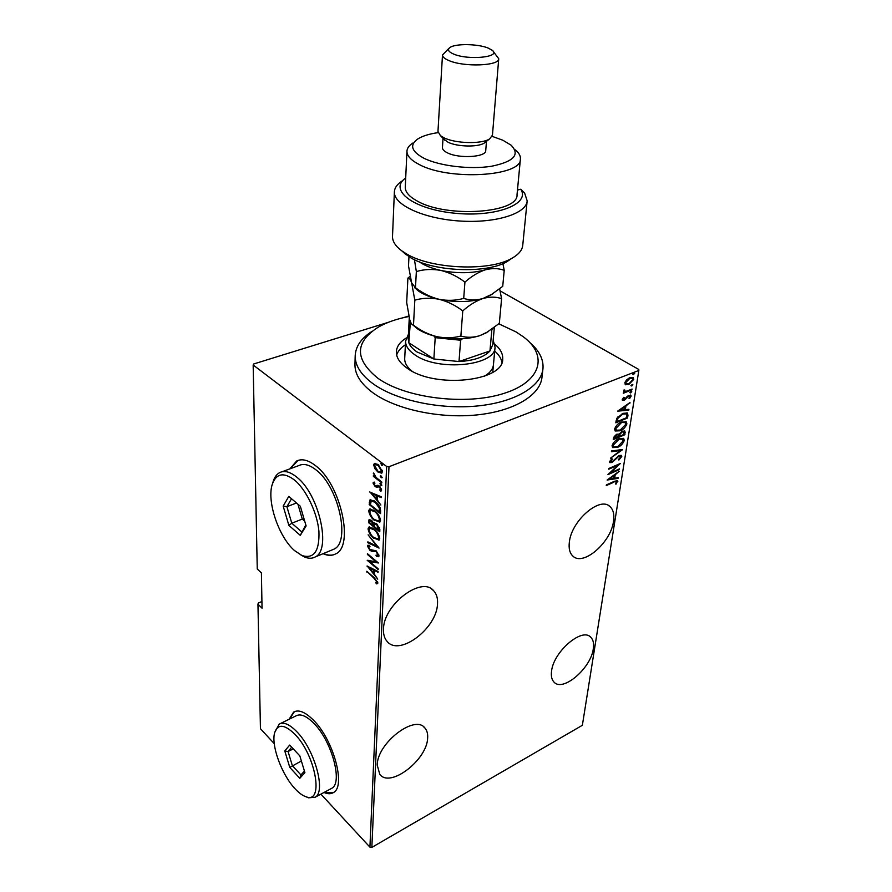 <?xml version="1.0" encoding="UTF-8"?>
<svg xmlns="http://www.w3.org/2000/svg" width="892" height="892" viewBox="0 0 892 892"><rect width="100%" height="100%" fill="white"/><g stroke="black" fill="none" stroke-linecap="round" stroke-linejoin="round"><path stroke-width="1.34" d="M613.506 521.329C614.51 514.517 613.306 509.577 609.894 506.5C599.848 496.13 571.449 520.738 569.364 542.035C568.561 548.446 569.72 553.118 572.854 556.05C583.078 566.632 610.942 542.526 613.506 521.329M593.303 648.763C594.083 643.545 593.236 639.698 590.749 637.234C582.13 627.121 553.386 651.784 551.546 671.252C550.922 676.147 551.758 679.771 554.032 682.124C562.863 692.37 591.05 668.13 593.303 648.763M427.647 737.996C427.937 733.782 427.023 730.459 424.927 728.028C415.014 714.091 377.071 743.17 377.227 765.158L379.791 774.323C390.038 788.506 427.212 759.806 427.647 737.996M437.504 603.917C437.883 598.231 436.567 593.804 433.545 590.627C421.57 575.775 383.393 604.731 383.482 629.273C383.292 634.468 384.519 638.549 387.195 641.515C399.482 656.746 436.902 628.258 437.504 603.917M323.038 553.698C327.799 555.816 332.014 555.883 335.66 553.91C354.425 546.272 340.711 484.144 315.612 465.736C308.264 460.004 301.92 458.443 296.568 461.041L289.911 468.858M323.45 553.531C327.609 555.382 331.367 555.66 334.723 554.378M323.997 792.475C327.777 794.136 330.954 794.148 333.519 792.497C346.207 786.231 333.251 739.278 313.226 719.944C305.131 711.939 298.597 709.318 293.624 712.084L289.142 719.253M324.365 792.274L333.129 792.743M371.841 847.4L582.364 725.296L638.839 370.459L388.99 466.717L371.841 847.4L369.924 847.155L386.637 466.471L253.161 364.995L253.64 363.992L388.388 322.302M403.229 317.708L408.804 315.991M625.838 384.842L624.779 382.88L626.608 379.802L629.841 377.695L633.253 377.673L633.766 379.379L628.782 384.541L625.169 384.452L628.782 384.541M631.982 389.826L623.33 393.249L624.723 391.989L623.865 391.7L623.965 389.982L624.824 390.049L624.824 391.12L626.251 391.231L632.105 389.068L631.982 389.826L631.28 389.414L623.441 392.513M622.226 399.516L623.72 397.33L624.378 397.564L623.285 399.114L624.311 399.56L627.555 396.093L630.845 395.223L631.123 396.16L629.674 398.468L628.96 398.267L629.886 395.992L628.871 395.981L624.244 400.285L622.471 400.341L622.226 399.516M627.957 415.371L627.544 418.002L615.814 422.83L616.071 421.102L616.918 418.225L622.928 413.353L627.5 413.018L627.957 415.371L627.277 414.958L626.864 417.59L627.544 418.002M624.924 434.694L613.261 439.6L613.506 438.017L616.807 434.214L619.148 434.103L622.393 431.204L624.902 431.092L624.924 434.694L623.854 434.437L623.798 431.884L622.27 431.929L619.973 434.226L619.516 436.288L623.842 434.471M622.56 449.702L610.429 458.243L620.353 450.572L611.421 451.709L611.533 450.928L622.326 449.557M619.539 468.869L619.427 469.56L607.931 474.622L617.855 465.211L608.757 469.192L608.868 468.49L620.397 463.45L610.507 472.838L619.539 468.869M613.897 482.171L606.27 485.582L606.37 484.891L614.12 481.435L617.61 480.677L616.205 484.022L615.402 483.999L616.528 481.535L613.317 481.792M607.106 480.03L619.159 471.299L615.201 474.789L614.677 478.168L618.156 477.655L618.044 478.402L607.106 480.03M621.769 456.492L618.87 460.027L618.39 459.592L620.587 456.983L620.341 456.191L618.892 456.236L612.035 462.502L609.894 462.636L609.615 461.733L611.912 458.756L612.525 459.112L610.797 461.298L612.09 461.822L619.015 455.522L621.468 455.455L621.769 456.492L621.088 456.068L620.353 457.596M617.576 447.349L612.648 447.606L612.046 445.732C613.54 442.142 615.803 439.823 618.858 438.764L623.709 438.552L624.288 440.481C622.806 443.993 620.576 446.279 617.576 447.349L616.907 446.925M620.141 430.78L615.224 431.003L614.588 429.052C616.082 425.417 618.368 423.087 621.445 422.05L626.296 421.883L626.898 423.878C625.404 427.435 623.151 429.732 620.141 430.78L615.09 430.892M617.587 411.179L629.986 402.526L625.905 406.038L625.348 409.64L628.916 409.305L628.793 410.108L617.587 411.179M630.711 392.971L629.841 392.603L631.692 391.465L630.711 392.971L629.841 392.614M631.804 386.013L630.934 385.645L632.785 384.497L631.804 386.013L630.934 385.667M633.588 374.629L632.718 374.25L634.58 373.112L633.588 374.629L632.718 374.283M261.925 601.509L258.368 603.025L257.955 604.207L260.442 728.708L274.257 743.66M500.1 290.87L638.795 369.466L638.839 370.459M253.161 364.995L257.253 568.996L261.412 572.909L262.036 608.188L257.955 604.207M369.924 847.155L320.908 794.136M374.941 468.735L373.659 464.922L374.384 463.427L378.197 464.554L382.412 471.645L381.698 473.161L377.896 472.013L374.941 468.735L375.577 468.49M381.787 482.895L373.38 476.35L373.402 475.536L374.64 476.495L373.648 472.983L376.101 477.454L381.821 482.07L381.787 482.895M372.979 482.985L374.227 482.07L374.93 483.196L373.993 483.81L375.086 485.661L377.985 485.337L379.301 486.017L381.642 489.987L381.129 491.001L379.669 489.931L380.605 489.206L379.312 486.865L376.391 487.199L375.097 486.508L372.979 482.985L374.06 482.07M380.628 510.77L380.505 513.625L369.199 504.56L370.213 499.71L375.264 501.605C378.264 503.623 380.059 506.667 380.628 510.77M379.747 531.788L368.552 522.634L369.098 519.534L371.473 520.393L373.815 523.348L376.758 523.883L379.847 529.369L379.747 531.788M379.067 548.089L367.827 542.682L367.85 541.857L376.915 546.194L368.106 534.832L379.067 548.089M378.197 568.84L378.163 569.587L367.192 560.276L376.056 561.759L367.404 554.445L367.426 553.687L378.442 562.986L369.544 561.503L378.197 568.84M373.993 578.228L366.79 571.27L374.138 577.581L377.896 582.889L376.547 583.87L375.722 582.699L376.77 581.863L373.993 578.228L374.584 577.96M366.98 566.063L378.085 571.471L378.052 572.296L374.462 570.479L374.317 574.125L377.762 579.142L367.181 565.985M379.033 555.816L378.587 556.72L376.491 556.43L375.956 555.214L377.896 554.846L376.078 551.546L371.585 551.223L369.89 550.308L367.415 546.06L367.805 545.268L369.355 545.335L370.002 546.618L368.53 547.097L369.879 549.505L376.123 550.799L379.033 555.816M373.737 538.3C370.827 536.148 368.92 533.003 368.028 528.867L368.853 527.105L374.049 528.945C376.993 531.097 378.899 534.263 379.769 538.445L378.966 540.139L374.406 538.021M374.439 520.382C371.496 518.252 369.578 515.097 368.675 510.904L369.544 509.076L374.752 510.86C377.729 512.989 379.657 516.167 380.527 520.404L379.68 522.154L375.131 520.092M369.656 491.994L381.207 496.755L381.174 497.636L377.45 496.03L377.294 499.955L380.862 505.028L369.901 491.893M380.851 485.326L380.081 483.442L381.843 485.259L380.851 485.326L381.731 484.98L380.817 483.62M381.163 477.733L380.393 475.826L382.166 477.655L381.163 477.733L382.044 477.387L381.129 476.005M381.676 465.29L380.906 463.372L382.69 465.189L381.676 465.29L382.568 464.944L381.642 463.539M386.637 466.471L388.99 466.717M294.438 711.649L289.51 719.063M298.028 460.417L290.324 468.701M367.359 571.761L366.768 572.017M377.717 583.491L376.547 583.87M377.383 583.502L376.58 582.353M377.584 581.495L376.77 581.863M378.085 571.504L375.309 570.111L374.462 570.479M374.339 573.601L373.536 572.631M369.399 567.624L368.675 566.732M373.213 572.776L374.06 572.408L374.172 569.542L369.924 567.39L369.076 567.758L373.213 572.776L373.324 569.91L369.076 567.758M374.172 569.542L373.324 569.91M369.779 561.391L368.574 560.377M376.669 561.492L376.056 561.759M368.006 554.188L367.404 554.445M377.896 562.529L369.544 561.503M378.855 556.474L376.491 556.43M377.338 556.062L377.093 555.504M377.606 555.404L378.464 555.036L378.743 554.478L377.896 554.846M376.669 551.289L376.078 551.546M375.867 550.598L374.975 550.944M375.822 550.587L371.585 551.223M372.443 550.855L370.916 550.074M370.637 549.985L369.89 550.308M368.541 546.997L368.262 545.703L367.415 546.06M369.767 546.149L368.797 546.562M378.253 546.919L368.675 542.325L367.827 542.682M369.21 530.472L368.887 528.51L368.028 528.867M368.887 528.51L369.489 526.904M379.189 539.972L375.777 538.824M378.163 538.768L379.412 536.304M372.912 528.097L370.236 528.175M374.016 529.725L369.912 528.298L369.165 529.759C369.845 533.16 371.384 535.746 373.759 537.519L377.929 538.946L378.609 537.53C377.963 534.096 376.435 531.498 374.016 529.725L374.651 529.458M379.468 537.162L378.609 537.53M379.791 530.762L378.821 529.971M374.45 526.403L373.492 525.622M369.723 522.545L368.552 522.634M369.411 522.288L369.466 520.582L368.608 520.928M369.466 520.582L369.689 519.456M374.774 522.879L373.815 523.348M376.569 523.738L374.651 524.585L374.439 526.648L378.621 530.06L376.725 524.674L375.008 524.15M378.621 530.06L379.479 529.703L379.501 527.54M371.362 520.304L370.113 520.705L369.712 522.79L373.291 525.711L371.462 521.196L370.113 520.705M373.291 525.711L374.149 525.355L374.016 523.258M372.087 520.939L371.462 521.196M374.172 524.819L373.313 525.176M377.349 524.418L376.725 524.674M379.535 528.543L378.665 528.9M369.879 512.588L369.544 510.558L368.675 510.904M369.544 510.558L370.18 508.875M379.903 521.998L376.368 520.817M379.212 520.738L380.159 518.196M373.748 510.113L370.938 510.146M374.718 511.651L370.615 510.28L369.823 511.796C370.514 515.241 372.053 517.839 374.462 519.59L378.643 520.973L379.356 519.49C378.699 516.022 377.16 513.402 374.718 511.651L375.376 511.384M380.226 519.133L379.356 519.49M380.55 512.61L379.557 511.818M370.392 504.471L369.199 504.56M370.068 504.214L370.135 502.352L369.266 502.709M370.135 502.352L370.648 499.754L369.779 500.111M374.216 500.836L371.284 500.947L370.381 504.694L379.368 511.897L379.234 507.916L375.231 502.408L371.284 500.947M379.368 511.897L380.237 511.54L380.148 507.726M375.9 502.14L375.231 502.408M380.081 507.581L379.234 507.916M381.207 496.922L377.45 496.03M377.305 499.52L376.424 498.505M372.12 493.499L371.228 492.473M376.134 498.617L377.015 498.271L377.138 495.172L372.711 493.265L371.83 493.611L376.134 498.617L376.257 495.517L371.83 493.611M377.138 495.172L376.257 495.517M376.993 485.661L377.673 485.315M381.397 490.767L380.427 491.102M381.308 490.756L380.605 489.686M380.962 489.541L381.475 488.972M381.442 488.872L380.605 489.206M379.959 486.608L379.312 486.865M379.446 486.151L378.498 486.486M379.379 486.14L378.275 486.497M377.584 486.876L376.391 487.199M377.271 486.854L375.097 486.508M374.027 483.609L373.86 482.639M380.605 483.497L379.914 483.765M376.067 477.421L374.796 476.428M374.105 476.072L373.38 476.35M373.915 473.34L373.324 473.574M380.929 475.882L380.226 476.161M374.685 465.869L374.54 464.587L373.659 464.922M374.54 464.587L375.03 463.26M381.943 472.983L379.1 471.913M378.699 471.712L377.896 472.013M381.04 471.835L382.255 470.274M377.885 464.331L375.264 464.565L374.685 465.724L377.929 471.199L380.761 472.058L381.375 470.842L378.163 465.39L375.264 464.565M378.877 465.122L378.163 465.39M382.255 470.508L381.375 470.842M381.464 463.427L380.739 463.706M617.119 480.487L617.822 481.513M617.164 481.089L616.428 482.561M616.528 481.535L615.079 481.022M614.499 474.622L614.008 477.733L614.677 478.168M617.409 477.766L618.044 478.402M617.376 477.978L607.775 479.394M613.975 475.67L609.347 478.959L613.551 478.335L613.473 475.347M618.836 469.181L619.427 469.56M610.44 472.793L609.136 473.373M617.253 464.832L617.855 465.211M618.557 464.253L617.665 465.089M620.208 456.102L618.78 455.634M618.323 455.879L618.892 456.236M611.366 462.078L609.704 462.402M610.351 460.283L610.797 461.298M610.128 460.874L610.953 461.878M620.966 455.221L621.088 456.068M621.3 449.691L620.196 450.471M611.499 451.185L620.353 450.572M616.84 446.948L612.514 447.494M623.162 438.24L624.288 440.481M623.608 440.057L622.627 442.365M622.226 439.087L618.825 438.775M613.239 443.09L612.581 444.762L613.64 446.68M618.747 439.477L613.25 445.186L613.796 446.814L617.688 446.636L623.095 441.016L622.571 439.299L618.123 439.098M612.581 444.762L613.25 445.186M619.494 436.266L618.334 436.757M614.543 438.351L613.373 438.842M624.422 430.881L625.27 432.464M624.59 432.051L624.244 434.27M619.238 433.958L618.847 435.865L619.516 436.288M623.798 431.884L622.036 431.36M614.32 436.032L613.897 437.95L614.577 438.362L618.401 436.3L618.212 434.872L616.718 434.928L614.577 438.362M618.078 434.794L616.495 434.348M614.053 436.957L614.722 437.37M616.104 434.549L616.718 434.928M619.316 433.824L619.973 434.226M621.668 431.55L622.27 431.929M625.727 421.57L626.898 423.878M626.217 423.466L625.181 425.852M624.79 422.418L621.2 422.161M615.848 426.298L615.112 428.093L616.216 430.078M621.323 422.786L615.792 428.517L616.372 430.212L620.252 430.055L625.705 424.402L625.147 422.641L620.676 422.395M615.112 428.093L615.792 428.517M626.864 417.59L626.296 413.855L622.817 414.089L617.966 418.203L617.141 421.593L615.926 422.072M626.976 412.762L627.277 414.958M617.71 417.032L616.45 421.169L617.141 421.593L626.463 417.757M626.296 413.855L622.56 413.509M617.275 417.791L617.966 418.203M622.159 413.698L622.817 414.089M629.295 402.994L629.852 403.329M625.348 405.704L625.905 406.038M625.192 405.804L624.656 409.227L625.348 409.64M628.146 409.372L628.793 410.108M628.102 409.696L618.123 410.654M624.645 406.908L619.884 410.164L624.199 409.751L624.077 406.574M619.316 409.829L619.884 410.164M622.605 398.635L623.285 399.114M630.332 395.011L631.123 396.16M630.432 395.747L630.02 396.806M629.105 398.122L629.674 398.468M629.763 395.925L628.436 395.49M628.224 395.602L628.871 395.981M627.444 396.193L628.013 396.527M626.34 397.498L626.964 397.865M625.024 399.114L625.615 399.46M624.066 399.638L623.541 399.872L624.244 400.285M623.541 399.872L622.282 400.118M630.008 392.558L631.112 391.421L631.804 391.833M623.686 391.51L624.723 391.989M623.932 390.027L624.601 390.551M623.909 390.15L624.277 390.808M631.101 385.6L632.205 384.463L632.907 384.876M632.707 377.405L633.766 379.379M633.064 378.977L632.495 380.505M628.771 383.828L628.079 384.129M632.015 378.275L629.072 378.03M625.37 381.319L625.861 383.538M629.73 378.453L625.849 382.467L626.262 383.772L628.905 383.772L632.707 379.802L632.261 378.42L629.038 378.052M625.147 382.066L625.849 382.467M632.885 374.227L633.989 373.09L634.691 373.492M408.926 316.504C396.873 318.812 386.671 322.347 378.308 327.13C354.603 342.272 354.514 359.353 378.041 378.364C405.916 398.256 465.825 405.626 503.59 393.517C541.678 381.665 548.301 355.284 523.281 336.752L515.989 331.891L498.806 323.829M529.603 342.327C539.203 350.556 543.663 359.286 542.983 368.53C541.411 386.292 515.241 402.203 477.655 405.949C440.124 409.74 396.606 400.441 373.737 384.24C361.36 375.309 355.172 365.921 355.183 356.053C355.529 346.542 361.171 338.28 372.109 331.289M493.176 340.153L495.06 347.088C496.019 365.731 438.44 371.797 415.103 354.983C408.681 350.656 405.503 346.04 405.581 341.145L404.7 358.662C404.611 362.955 406.986 367.069 411.836 371.016M405.403 344.791C400.842 347.757 397.921 351.147 396.65 354.971M494.87 344.267C500.39 348.917 502.999 353.812 502.709 358.963C503.835 381.419 435.118 388.812 407.51 368.441C399.995 363.267 396.271 357.748 396.349 351.894C396.617 346.598 399.895 341.982 406.172 338.057M354.971 363.992L354.949 364.761C354.938 374.696 361.093 384.151 373.413 393.138C396.193 409.439 439.511 418.772 476.885 414.925C514.316 411.123 540.407 395.089 541.99 377.182L542.905 369.188M501.94 362.364C501.215 358.394 498.795 354.626 494.692 351.058M484.635 376.134C490.132 372.811 493.075 368.953 493.466 364.549M408.202 338.681L408.792 342.718C410.019 346.063 412.829 349.185 417.222 352.084L433.858 358.985L459.012 361.55C473.842 360.68 484.155 357.146 489.953 350.946L492.774 344.624L494.324 327.498M410.409 321.644L408.792 342.718L433.858 358.985L435.207 337.667L433.902 335.927M405.581 341.145L408.436 334.21M462.402 338.77L460.618 340.231L459.012 361.55L489.953 350.946L491.838 329.884L491.236 329.75M492.841 328.602L491.838 329.884M409.874 321.666L409.261 317.942M460.618 340.231L435.207 337.667M512.041 258.201L506.968 261.657C486.564 273.955 432.954 271.659 410.13 257.431L401.3 250.485M392.525 236.101L392.502 236.536C392.447 241.476 395.613 246.304 402.002 251.009L406.15 253.674C430.981 269.15 489.708 271.659 511.852 258.301C518.687 254.476 522.322 250.106 522.757 245.189L527.127 201.213M438.106 132.629C429.23 133.911 422.451 136.019 417.791 138.974C409.361 145.006 411.346 151.395 423.745 158.14C439.288 165.979 469.917 169.703 491.414 166.269C513.814 161.686 520.359 154.65 511.06 145.162L502.742 140.178L492.15 136.364M515.453 149.923C518.943 152.855 520.593 155.832 520.426 158.843C522.311 176.415 448.966 180.942 419.117 164.451C410.989 160.259 406.942 155.877 406.942 151.305C407.064 148.284 408.993 145.552 412.74 143.099M443.692 139.007L447.996 142.207C457.139 146.857 478.056 147.336 484.289 143.055L485.605 142.029M437.961 131.425L440.425 135.629L444.06 137.814C455.522 143.623 481.87 144.225 489.619 138.896L492.451 135.194L498.717 58.839M453.604 54.055C468.367 60.544 501.761 57.133 492.194 50.264L488.102 48.034C477.9 43.797 455.489 43.44 450.025 47.466C447.148 49.573 448.341 51.769 453.604 54.055M493.254 51.457L498.728 58.705C499.71 65.897 463.918 67.301 448.854 60.533C444.617 58.749 442.499 56.898 442.488 54.969L449.022 48.313M442.443 147.537L442.443 147.659C442.421 149.455 444.049 151.172 447.316 152.788C458.878 158.887 486.385 157.204 485.739 150.536L486.475 141.349M405.28 186.941L405.269 187.275C405.247 192.081 409.227 196.664 417.211 201.023C446.546 218.194 518.765 213.132 517.025 194.701L520.393 159.144M405.704 177.987C388.265 189.907 413.119 209.23 454.63 213.21C496.063 217.514 530.807 203.967 520.716 189.238L524.63 193.085L527.172 200.834C526.626 213.667 495.551 223.479 459.558 221.004C423.555 218.696 393.64 204.837 394.375 192.014C394.532 187.889 397.152 184.198 402.214 180.92M517.46 190.074L520.716 189.238M460.874 336.039C453.136 338.113 445.063 338.302 436.667 336.618C428.394 334.467 420.667 330.642 413.487 325.156L413.119 325.078C411.948 324.911 410.811 323.094 409.729 319.637L406.685 302.544L407.9 278.103C409.138 277.646 410.376 279.218 411.625 282.82L414.825 300.169C422.418 297.961 430.502 297.66 439.065 299.288C447.505 301.418 455.399 305.287 462.77 310.907L460.874 336.039C466.772 337.8 473.083 337.678 479.796 335.671L486.118 332.894L499.319 323.383L501.594 298.653L499.643 288.908M414.825 300.169L413.487 325.156M462.77 310.907C469.248 305.075 475.96 300.95 482.906 298.519C489.73 296.646 495.952 296.69 501.594 298.653M410.075 276.308L407.9 278.103M414.512 287.57L418.393 290.948C423.522 294.538 430.412 297.315 439.065 299.288C455.087 302.555 469.705 302.299 482.906 298.519L492.785 293.836M488.426 331.568L479.796 335.671C466.795 339.629 452.422 339.941 436.667 336.618C428.796 334.756 422.384 332.158 417.434 328.802L413.119 325.078M412.985 325.045L417.434 328.802M419.207 261.757C424.436 265.504 431.672 268.403 440.916 270.443C457.161 273.654 471.957 273.454 485.315 269.83C492.206 268.035 498.505 268.213 504.214 270.343L502.731 286.332L490.879 294.973L482.906 298.519C476.094 300.426 469.694 300.381 463.706 298.396C455.823 300.626 447.617 300.927 439.065 299.288C430.646 297.17 422.786 293.312 415.482 287.726L411.625 282.82L408.503 265.928L408.96 256.729M414.445 259.695L416.341 271.581C424.046 269.239 432.241 268.86 440.916 270.443C449.468 272.551 457.473 276.442 464.933 282.14C471.489 276.275 478.29 272.171 485.315 269.83L492.696 266.886M504.214 270.343L502.91 263.608M464.933 282.14L463.706 298.396M416.341 271.581L415.482 287.726M294.494 480.03C283.567 471.868 276.141 473.373 272.216 484.523C266.652 501.427 278.772 537.107 294.561 550.598L301.975 555.538C313.973 559.184 319.615 551.122 318.923 531.342C317.284 512.777 306.257 489.697 294.494 480.03M272.517 483.564L273.041 481.914C274.413 477.354 276.609 474.254 279.664 472.615C284.414 470.285 290.078 471.768 296.668 477.075C319.068 494.012 331.701 550.252 315.088 557.009C312.044 558.671 308.52 558.66 304.518 556.965L301.005 555.08M331.824 550.041L333.942 549.16C350.846 542.269 338.559 486.508 315.991 469.872C309.357 464.665 303.615 463.238 298.775 465.602L281.917 471.79M300.269 535.367L288.874 525.377L283.177 506.121L288.774 496.409L300.325 506.243L306.112 525.946L300.269 535.367L305.811 524.909M291.517 498.751L286.901 506.689L291.796 523.214L301.574 531.743M296.501 502.988L286.901 506.689L283.177 506.121M297.917 504.192L302.288 519.066L291.796 523.214L288.874 525.377M302.288 519.066L304.707 521.151M294.728 734.127C284.381 724.126 277.68 723.691 274.625 732.823C271.012 745.255 281.56 774.323 294.784 788.461C298.787 792.854 302.544 795.619 306.034 796.757C324.298 804.316 315.768 754.978 294.728 734.127M274.725 732.455L279.14 724.17C283.545 721.717 289.376 724.17 296.635 731.529C314.508 749.247 326.338 791.717 315.144 797.236L308.554 797.816L305.978 796.734M330.709 788.862L331.768 788.294C343.186 782.641 331.568 740.494 313.571 723.055C306.268 715.808 300.37 713.433 295.865 715.942L280.266 723.613M299.79 778.292L289.788 767.41L284.782 750.952L289.699 745.065L299.835 755.892L304.908 772.662L299.79 778.292L300.938 774.947L304.44 771.089M291.706 747.206L288.06 751.532L292.342 765.637L300.938 774.947M293.267 748.879L288.06 751.532L284.782 750.952M301.373 760.987L289.788 767.41M373.993 550.687L373.146 551.055M380.282 510.469L379.412 510.826M377.639 485.348L376.758 485.694M618.914 435.385L619.594 435.809M616.539 420.567L617.231 420.991M608.277 505.407L609.894 506.5M589.623 636.364L590.749 637.234M423.745 726.913L424.927 728.028M431.706 589.099L433.545 590.627M376.402 582.431L377.249 582.052M377.929 538.946L378.788 538.59M378.643 520.973L379.513 520.616M376.457 485.872L377.338 485.527M380.282 489.82L381.163 489.463M380.761 472.058L381.653 471.712M613.796 446.814L613.116 446.39M616.372 430.212L615.692 429.788M623.419 399.549L622.727 399.137M624.824 391.12L624.121 390.707M626.262 383.772L625.56 383.359M355.183 356.053L354.949 364.761M495.027 347.401L492.752 372.287M408.19 339.005L409.261 318.02M406.317 254.967L402.002 251.009M484.289 143.055L489.619 138.896M394.375 192.014L392.502 236.536M406.942 151.305L405.269 187.275M443.012 138.316L442.443 147.659M442.488 54.969L437.961 131.57M445.086 140.445L440.425 135.629M506.968 261.657L511.852 258.301M485.46 333.318L486.118 332.894M418.393 290.948L414.724 287.648M489.808 295.687L490.879 294.973M315.088 557.009L333.942 549.16M301.975 555.538L304.518 556.965M315.144 797.236L331.768 788.294M306.034 796.757L308.554 797.816"/></g></svg>

